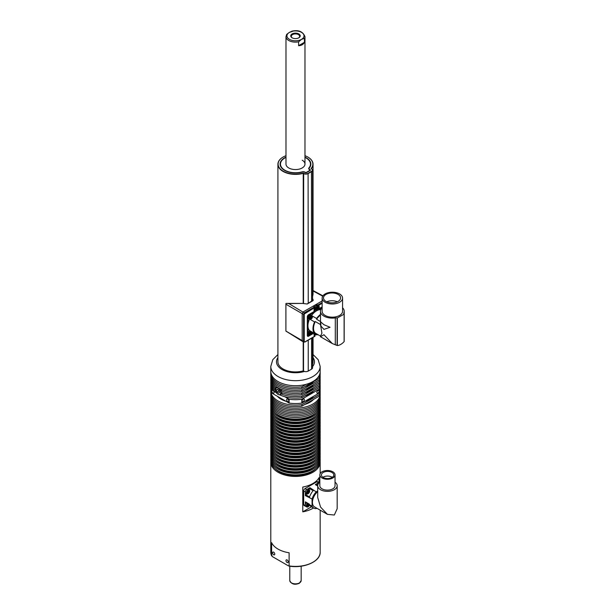 <?xml version="1.0" encoding="UTF-8"?>
<svg xmlns="http://www.w3.org/2000/svg" width="615" height="615" viewBox="0 0 615 615"><rect width="100%" height="100%" fill="white"/><g stroke="black" fill="none" stroke-linecap="round" stroke-linejoin="round"><path stroke-width="0.92" d="M319.062 482.437L319.062 477.632A24.685 14.253 180 0 1 302.78 487.034L302.78 511.841A24.685 14.253 0 0 0 313.519 507.959M270.831 461.404A24.685 14.253 0 0 0 270.792 462.18A24.685 14.253 0 0 0 278.026 472.259A24.685 14.253 0 0 0 304.925 475.341A24.685 14.253 0 0 0 320.169 462.18A24.685 14.253 0 0 0 320.131 461.404M288.504 565.908L272.245 556.521L270.792 552.147A24.685 14.253 0 0 0 271.622 555.814L271.622 542.676A24.685 14.253 0 0 0 278.026 549.087A24.685 14.253 0 0 0 289.119 552.777L289.119 565.915A24.685 14.253 0 0 0 320.169 552.147L320.169 510.15M287.09 559.934A1.568 0.907 -120 0 0 286.306 559.858A1.568 0.907 -120 0 0 286.06 561.118A1.568 0.907 -120 0 0 287.09 562.494A1.568 0.907 -120 0 0 287.874 562.571A1.568 0.907 -120 0 0 288.112 561.318A1.568 0.907 -120 0 0 287.09 559.934M273.66 552.185A1.568 0.907 -120 0 0 272.875 552.109A1.568 0.907 -120 0 0 272.637 553.362A1.568 0.907 -120 0 0 273.66 554.745A1.568 0.907 -120 0 0 274.444 554.822A1.568 0.907 -120 0 0 274.682 553.562A1.568 0.907 -120 0 0 273.66 552.185M308.507 506.491A3.798 3.798 0 0 0 309.522 504.923A2.375 1.368 -60 0 1 308.507 506.491A2.375 1.368 -60 0 1 308.015 506.86A2.375 1.368 -60 0 1 306.831 506.975A2.375 1.368 -60 0 1 306.339 505.891A2.375 1.368 -60 0 1 307.485 503.393M306.831 506.975L305.77 506.368A2.375 1.368 -60 0 1 305.386 505.899A2.375 1.368 -60 0 1 305.348 504.7A2.375 1.368 -60 0 1 306.424 502.786M317.709 485.742L317.709 497.489L320.553 507.083L327.441 514.348L334.322 515.032L337.174 508.728L337.174 485.742A9.732 5.62 180 0 1 334.322 489.717A9.732 5.62 180 0 1 323.713 490.939A9.732 5.62 180 0 1 317.709 485.742A9.732 5.62 180 0 1 319.838 482.229M306.339 492.869A2.375 1.368 -60 0 1 308.015 489.963A2.375 1.368 -60 0 1 309.207 489.84A2.375 1.368 -60 0 1 309.699 490.931A2.375 1.368 -60 0 1 309.622 491.539A2.375 1.368 -60 0 1 308.507 493.468A2.375 1.368 -60 0 1 308.015 493.837A2.375 1.368 -60 0 1 306.831 493.953A2.375 1.368 -60 0 1 306.339 492.869M306.831 493.953L305.77 493.345A2.375 1.368 -60 0 1 305.348 492.761A2.375 1.368 -60 0 1 305.386 491.516A2.375 1.368 -60 0 1 306.378 489.809A2.375 1.368 -60 0 1 306.962 489.348A2.375 1.368 -60 0 1 307.431 489.156A2.375 1.368 -60 0 1 308.146 489.233L309.207 489.84M316.648 485.074A2.375 1.368 -60 0 1 317.771 483.19A2.375 1.368 -60 0 1 318.239 482.837A2.375 1.368 -60 0 1 318.824 482.621A2.375 1.368 -60 0 1 319.3 482.66M308.323 503.885A1.561 0.899 120 0 0 307.269 505.761A1.561 0.899 120 0 0 308.246 506.46A1.561 0.899 120 0 0 309.445 504.784M335.037 482.229A9.732 5.62 180 0 1 337.174 485.742M309.476 491.462A1.561 0.899 120 0 0 308.369 490.832A1.561 0.899 120 0 0 307.269 492.738A1.561 0.899 120 0 0 308.369 493.376A1.561 0.899 120 0 0 309.476 491.462M308.476 504.215A1.138 0.661 120 0 1 308.476 504.262L309.068 504.6A1.138 0.661 120 0 1 308.269 505.999A1.138 0.661 120 0 1 307.754 506.076M308.684 504.092A1.138 0.661 120 0 0 308.369 504.192A1.138 0.661 120 0 0 307.623 505.199A1.138 0.661 120 0 0 307.8 506.114A1.138 0.661 120 0 0 308.369 506.06A1.138 0.661 120 0 0 309.114 504.338M322.068 471.79A7.595 4.382 180 0 1 330.347 470.836A7.595 4.382 180 0 1 335.037 474.888A7.595 4.382 180 0 1 332.807 477.993A7.595 4.382 180 0 1 324.528 478.939A7.595 4.382 180 0 1 319.838 474.888A7.595 4.382 180 0 1 322.068 471.79M335.037 474.888L335.037 485.742A7.595 4.382 180 0 1 332.807 488.848A7.595 4.382 180 0 1 324.528 489.794A7.595 4.382 180 0 1 319.838 485.742L319.838 474.888M308.476 491.185A1.138 0.661 120 0 1 308.476 491.231L309.068 491.577A1.138 0.661 120 0 1 308.269 492.969A1.138 0.661 120 0 1 307.754 493.053M308.961 491.454L309.068 491.523A1.138 0.661 120 0 0 308.884 491.085M308.369 493.03A1.138 0.661 120 0 0 309.114 492.031A1.138 0.661 120 0 0 308.938 491.116A1.138 0.661 120 0 0 308.369 491.17A1.138 0.661 120 0 0 307.623 492.177A1.138 0.661 120 0 0 307.8 493.092A1.138 0.661 120 0 0 308.369 493.03M308.292 504.338A0.876 0.507 -60 0 1 308.284 504.477L308.1 504.992A0.876 0.507 -60 0 1 307.677 505.438M331.954 477.501A6.173 3.567 180 0 1 325.235 478.27A6.173 3.567 180 0 1 321.422 474.98A6.173 3.567 180 0 1 323.229 472.458A6.173 3.567 180 0 1 329.955 471.69A6.173 3.567 180 0 1 333.768 474.98A6.173 3.567 180 0 1 331.954 477.501M332.269 477.309A6.173 3.567 0 0 0 323.229 477.109A6.173 3.567 0 0 0 322.921 477.309M308.292 491.308A0.876 0.507 -60 0 1 308.284 491.454L308.1 491.969A0.876 0.507 -60 0 1 307.677 492.407M275.182 468.745A23.262 13.43 0 0 0 279.033 471.674A23.262 13.43 0 0 0 315.772 468.745M270.831 458.298A24.685 14.253 0 0 0 270.792 459.074A24.685 14.253 0 0 0 278.026 469.153A24.685 14.253 0 0 0 304.925 472.243A24.685 14.253 0 0 0 320.169 459.074A24.685 14.253 0 0 0 320.131 458.298M270.792 459.074L270.792 460.627A24.685 14.253 0 0 0 278.026 470.706A24.685 14.253 0 0 0 304.925 473.796A24.685 14.253 0 0 0 320.169 460.627L320.169 459.074M275.182 465.64A23.262 13.43 0 0 0 279.033 468.569A23.262 13.43 0 0 0 315.772 465.64M270.831 455.2A24.685 14.253 0 0 0 270.792 455.976A24.685 14.253 0 0 0 278.026 466.055A24.685 14.253 0 0 0 304.925 469.145A24.685 14.253 0 0 0 320.169 455.976A24.685 14.253 0 0 0 320.131 455.2M270.792 455.976L270.792 457.522A24.685 14.253 0 0 0 278.026 467.6A24.685 14.253 0 0 0 304.925 470.69A24.685 14.253 0 0 0 320.169 457.522L320.169 455.976M275.182 462.541A23.262 13.43 0 0 0 279.033 465.47A23.262 13.43 0 0 0 315.772 462.541M270.831 452.102A24.685 14.253 0 0 0 270.792 452.871A24.685 14.253 0 0 0 278.026 462.949A24.685 14.253 0 0 0 304.925 466.039A24.685 14.253 0 0 0 320.169 452.871A24.685 14.253 0 0 0 320.131 452.102M270.792 452.871L270.792 454.424A24.685 14.253 0 0 0 278.026 464.502A24.685 14.253 0 0 0 304.925 467.592A24.685 14.253 0 0 0 320.169 454.424L320.169 452.871M275.182 459.436A23.262 13.43 0 0 0 279.033 462.372A23.262 13.43 0 0 0 315.772 459.436M270.831 448.996A24.685 14.253 0 0 0 270.792 449.773A24.685 14.253 0 0 0 278.026 459.851A24.685 14.253 0 0 0 304.925 462.941A24.685 14.253 0 0 0 320.169 449.773A24.685 14.253 0 0 0 320.131 448.996M270.792 449.773L270.792 451.325A24.685 14.253 0 0 0 278.026 461.404A24.685 14.253 0 0 0 304.925 464.494A24.685 14.253 0 0 0 320.169 451.325L320.169 449.773M275.182 456.338A23.262 13.43 0 0 0 279.033 459.267A23.262 13.43 0 0 0 315.772 456.338M270.831 445.898A24.685 14.253 0 0 0 270.792 446.675A24.685 14.253 0 0 0 278.026 456.753A24.685 14.253 0 0 0 304.925 459.836A24.685 14.253 0 0 0 320.169 446.675A24.685 14.253 0 0 0 320.131 445.898M270.792 446.675L270.792 448.22A24.685 14.253 0 0 0 278.026 458.298A24.685 14.253 0 0 0 304.925 461.388A24.685 14.253 0 0 0 320.169 448.22L320.169 446.675M275.182 453.24A23.262 13.43 0 0 0 279.033 456.169A23.262 13.43 0 0 0 315.772 453.24M270.831 442.792A24.685 14.253 0 0 0 270.792 443.569A24.685 14.253 0 0 0 278.026 453.647A24.685 14.253 0 0 0 304.925 456.737A24.685 14.253 0 0 0 320.169 443.569A24.685 14.253 0 0 0 320.131 442.792M270.792 443.569L270.792 445.122A24.685 14.253 0 0 0 278.026 455.2A24.685 14.253 0 0 0 304.925 458.29A24.685 14.253 0 0 0 320.169 445.122L320.169 443.569M275.182 450.134A23.262 13.43 0 0 0 279.033 453.071A23.262 13.43 0 0 0 315.772 450.134M270.831 439.694A24.685 14.253 0 0 0 270.792 440.471A24.685 14.253 0 0 0 278.026 450.549A24.685 14.253 0 0 0 304.925 453.639A24.685 14.253 0 0 0 320.169 440.471A24.685 14.253 0 0 0 320.131 439.694M270.792 440.471L270.792 442.016A24.685 14.253 0 0 0 278.026 452.094A24.685 14.253 0 0 0 304.925 455.185A24.685 14.253 0 0 0 320.169 442.016L320.169 440.471M275.182 447.036A23.262 13.43 0 0 0 279.033 449.965A23.262 13.43 0 0 0 315.772 447.036M270.831 436.596A24.685 14.253 0 0 0 270.792 437.365A24.685 14.253 0 0 0 278.026 447.443A24.685 14.253 0 0 0 304.925 450.534A24.685 14.253 0 0 0 320.169 437.365A24.685 14.253 0 0 0 320.131 436.596M270.792 437.365L270.792 438.918A24.685 14.253 0 0 0 278.026 448.996A24.685 14.253 0 0 0 304.925 452.087A24.685 14.253 0 0 0 320.169 438.918L320.169 437.365M275.182 443.93A23.262 13.43 0 0 0 279.033 446.867A23.262 13.43 0 0 0 315.772 443.93M270.831 433.49A24.685 14.253 0 0 0 270.792 434.267A24.685 14.253 0 0 0 278.026 444.345A24.685 14.253 0 0 0 304.925 447.436A24.685 14.253 0 0 0 320.169 434.267A24.685 14.253 0 0 0 320.131 433.49M270.792 434.267L270.792 435.82A24.685 14.253 0 0 0 278.026 445.898A24.685 14.253 0 0 0 304.925 448.988A24.685 14.253 0 0 0 320.169 435.82L320.169 434.267M275.182 440.832A23.262 13.43 0 0 0 279.033 443.761A23.262 13.43 0 0 0 315.772 440.832M270.831 430.392A24.685 14.253 0 0 0 270.792 431.169A24.685 14.253 0 0 0 278.026 441.247A24.685 14.253 0 0 0 304.925 444.338A24.685 14.253 0 0 0 320.169 431.169A24.685 14.253 0 0 0 320.131 430.392M270.792 431.169L270.792 432.714A24.685 14.253 0 0 0 278.026 442.792A24.685 14.253 0 0 0 304.925 445.883A24.685 14.253 0 0 0 320.169 432.714L320.169 431.169M275.182 437.734A23.262 13.43 0 0 0 279.033 440.663A23.262 13.43 0 0 0 315.772 437.734M270.831 427.287A24.685 14.253 0 0 0 270.792 428.063A24.685 14.253 0 0 0 278.026 438.141A24.685 14.253 0 0 0 304.925 441.232A24.685 14.253 0 0 0 320.169 428.063A24.685 14.253 0 0 0 320.131 427.287M270.792 428.063L270.792 429.616A24.685 14.253 0 0 0 278.026 439.694A24.685 14.253 0 0 0 304.925 442.785A24.685 14.253 0 0 0 320.169 429.616L320.169 428.063M315.772 434.628A23.262 13.43 180 0 1 311.928 437.565A23.262 13.43 180 0 1 275.182 434.628M270.831 424.189A24.685 14.253 0 0 0 270.792 424.965A24.685 14.253 0 0 0 278.026 435.043A24.685 14.253 0 0 0 304.925 438.134A24.685 14.253 0 0 0 320.169 424.965A24.685 14.253 0 0 0 320.131 424.189M320.169 424.965L320.169 426.518A24.685 14.253 180 0 1 304.925 439.679A24.685 14.253 180 0 1 278.026 436.596A24.685 14.253 180 0 1 270.792 426.518L270.792 424.965M315.772 431.53A23.262 13.43 180 0 1 311.928 434.459A23.262 13.43 180 0 1 275.182 431.53M270.831 421.091A24.685 14.253 0 0 0 270.792 421.859A24.685 14.253 0 0 0 278.026 431.938A24.685 14.253 0 0 0 304.925 435.028A24.685 14.253 0 0 0 320.169 421.859A24.685 14.253 0 0 0 320.131 421.091M320.169 421.859L320.169 423.412A24.685 14.253 180 0 1 304.925 436.581A24.685 14.253 180 0 1 278.026 433.49A24.685 14.253 180 0 1 270.792 423.412L270.792 421.859M315.772 428.424A23.262 13.43 180 0 1 311.928 431.361A23.262 13.43 180 0 1 275.182 428.424M270.831 417.985A24.685 14.253 0 0 0 270.792 418.761A24.685 14.253 0 0 0 278.026 428.84A24.685 14.253 0 0 0 304.925 431.93A24.685 14.253 0 0 0 320.169 418.761A24.685 14.253 0 0 0 320.131 417.985M320.169 418.761L320.169 420.314A24.685 14.253 180 0 1 304.925 433.483A24.685 14.253 180 0 1 278.026 430.392A24.685 14.253 180 0 1 270.792 420.314L270.792 418.761M315.772 425.326A23.262 13.43 180 0 1 311.928 428.255A23.262 13.43 180 0 1 275.182 425.326M270.831 414.887A24.685 14.253 0 0 0 270.792 415.663A24.685 14.253 0 0 0 278.026 425.741A24.685 14.253 0 0 0 304.925 428.832A24.685 14.253 0 0 0 320.169 415.663A24.685 14.253 0 0 0 320.131 414.887M320.169 415.663L320.169 417.208A24.685 14.253 180 0 1 304.925 430.377A24.685 14.253 180 0 1 278.026 427.287A24.685 14.253 180 0 1 270.792 417.208L270.792 415.663M315.772 422.228A23.262 13.43 180 0 1 311.928 425.157A23.262 13.43 180 0 1 275.182 422.228M270.831 411.781A24.685 14.253 0 0 0 270.792 412.557A24.685 14.253 0 0 0 278.026 422.636A24.685 14.253 0 0 0 304.925 425.726A24.685 14.253 0 0 0 320.169 412.557A24.685 14.253 0 0 0 320.131 411.781M320.169 412.557L320.169 414.11A24.685 14.253 180 0 1 304.925 427.279A24.685 14.253 180 0 1 278.026 424.189A24.685 14.253 180 0 1 270.792 414.11L270.792 412.557M315.772 419.123A23.262 13.43 180 0 1 311.928 422.059A23.262 13.43 180 0 1 275.182 419.123M270.831 408.683A24.685 14.253 0 0 0 270.792 409.459A24.685 14.253 0 0 0 278.026 419.538A24.685 14.253 0 0 0 304.925 422.628A24.685 14.253 0 0 0 320.169 409.459A24.685 14.253 0 0 0 320.131 408.683M320.169 409.459L320.169 411.012A24.685 14.253 180 0 1 304.925 424.173A24.685 14.253 180 0 1 278.026 421.091A24.685 14.253 180 0 1 270.792 411.012L270.792 409.459M315.772 416.024A23.262 13.43 180 0 1 311.928 418.953A23.262 13.43 180 0 1 275.182 416.024M270.831 405.585A24.685 14.253 0 0 0 270.792 406.354A24.685 14.253 0 0 0 278.026 416.432A24.685 14.253 0 0 0 304.925 419.522A24.685 14.253 0 0 0 320.169 406.354A24.685 14.253 0 0 0 320.131 405.585M320.169 406.354L320.169 407.906A24.685 14.253 180 0 1 304.925 421.075A24.685 14.253 180 0 1 278.026 417.985A24.685 14.253 180 0 1 270.792 407.906L270.792 406.354M315.772 412.926A23.262 13.43 180 0 1 311.928 415.855A23.262 13.43 180 0 1 275.182 412.926M270.831 402.479A24.685 14.253 0 0 0 270.792 403.255A24.685 14.253 0 0 0 278.026 413.334A24.685 14.253 0 0 0 304.925 416.424A24.685 14.253 0 0 0 320.169 403.255A24.685 14.253 0 0 0 320.131 402.479M320.169 403.255L320.169 404.808A24.685 14.253 180 0 1 304.925 417.977A24.685 14.253 180 0 1 278.026 414.887A24.685 14.253 180 0 1 270.792 404.808L270.792 403.255M270.831 399.381A24.685 14.253 0 0 0 270.792 400.157A24.685 14.253 0 0 0 278.026 410.236A24.685 14.253 0 0 0 304.925 413.326A24.685 14.253 0 0 0 320.169 400.157A24.685 14.253 0 0 0 320.131 399.381M320.169 400.157L320.169 401.703A24.685 14.253 180 0 1 304.925 414.871A24.685 14.253 180 0 1 278.026 411.781A24.685 14.253 180 0 1 270.792 401.703L270.792 400.157M270.831 396.275A24.685 14.253 0 0 0 270.792 397.052A24.685 14.253 0 0 0 278.026 407.13A24.685 14.253 0 0 0 304.925 410.22A24.685 14.253 0 0 0 320.169 397.052A24.685 14.253 0 0 0 320.131 396.275M320.169 397.052L320.169 398.605A24.685 14.253 180 0 1 304.925 411.773A24.685 14.253 180 0 1 278.026 408.683A24.685 14.253 180 0 1 270.792 398.605L270.792 397.052M270.831 393.177A24.685 14.253 0 0 0 270.792 393.954A24.685 14.253 0 0 0 278.026 404.032A24.685 14.253 0 0 0 304.925 407.122A24.685 14.253 0 0 0 320.169 393.954A24.685 14.253 0 0 0 320.131 393.177M320.169 393.954L320.169 395.507A24.685 14.253 180 0 1 304.925 408.675A24.685 14.253 180 0 1 278.026 405.585A24.685 14.253 180 0 1 270.792 395.507L270.792 393.954M313.596 399.389A20.418 11.785 180 0 1 309.914 402.287A20.418 11.785 180 0 1 304.894 404.409M313.596 396.283A20.418 11.785 180 0 1 309.914 399.189A20.418 11.785 180 0 1 304.894 401.311M286.067 401.311A20.418 11.785 180 0 1 277.365 396.283M303.203 401.626A1.568 0.907 120 0 0 304.225 400.25A1.568 0.907 120 0 0 303.987 398.989A1.568 0.907 120 0 0 303.203 399.074A1.568 0.907 120 0 0 302.18 400.45A1.568 0.907 120 0 0 302.419 401.703A1.568 0.907 120 0 0 303.203 401.626M317.97 393.1A1.568 0.907 120 0 0 318.993 391.717A1.568 0.907 120 0 0 318.755 390.464A1.568 0.907 120 0 0 317.97 390.54A1.568 0.907 120 0 0 316.948 391.924A1.568 0.907 120 0 0 317.186 393.177A1.568 0.907 120 0 0 317.97 393.1M287.759 399.074A1.568 0.907 -120 0 0 286.974 398.989A1.568 0.907 -120 0 0 286.736 400.25A1.568 0.907 -120 0 0 287.759 401.626A1.568 0.907 -120 0 0 288.543 401.703A1.568 0.907 -120 0 0 288.781 400.45A1.568 0.907 -120 0 0 287.759 399.074M272.991 390.54A1.568 0.907 -120 0 0 272.207 390.464A1.568 0.907 -120 0 0 271.961 391.717A1.568 0.907 -120 0 0 272.991 393.1A1.568 0.907 -120 0 0 273.767 393.177A1.568 0.907 -120 0 0 274.013 391.924A1.568 0.907 -120 0 0 272.991 390.54M313.596 390.856A20.418 11.785 180 0 1 309.914 393.761A20.418 11.785 180 0 1 304.894 395.883M276.327 392.739L275.405 390.625M275.328 388.941L275.689 387.75L276.896 387.05M313.596 384.659A20.418 11.785 180 0 1 309.914 387.558A20.418 11.785 180 0 1 304.894 389.679M313.596 387.757A20.418 11.785 180 0 1 309.914 390.656A20.418 11.785 180 0 1 304.894 392.785M313.596 381.554A20.418 11.785 180 0 1 309.914 384.46A20.418 11.785 180 0 1 304.894 386.581M278.718 391.14L278.364 389.895A1.937 1.122 -120 0 0 278.426 390.118A1.937 1.122 -120 0 0 279.356 391.609L278.718 391.14L277.042 392.109L276.458 390.071L277.442 389.203L279.002 390.371L279.587 392.408L278.61 393.277L277.042 392.109M320.169 371.468A24.685 14.253 180 0 1 304.925 384.636A24.685 14.253 180 0 1 278.026 381.546A24.685 14.253 180 0 1 270.792 371.468L270.792 366.432A24.685 14.253 180 0 0 278.026 376.511A24.685 14.253 180 0 0 304.925 379.601A24.685 14.253 180 0 0 320.169 366.432L320.169 371.468M312.566 296.553L313.043 294.239L313.043 164.243A17.566 10.14 180 0 1 311.259 168.702M313.043 337.351L313.043 361.781A17.566 10.14 180 0 1 312.566 364.134M285.983 155.687A17.374 10.032 0 0 0 283.192 156.994A17.374 10.032 0 0 0 283.192 171.178A17.374 10.032 0 0 0 303.241 173.061L303.672 173.315A3.137 1.807 0 0 0 308.1 173.315L311.459 171.377A3.137 1.807 0 0 0 311.459 168.817L311.029 168.564A17.374 10.032 0 0 0 307.769 156.994L307.9 157.071A17.566 10.14 180 0 1 313.043 164.243M312.566 337.627L312.566 367.785A3.321 1.922 180 0 1 311.59 369.146L308.238 371.083A3.321 1.922 180 0 1 304.425 371.452A3.321 1.922 180 0 1 303.533 371.083L303.203 370.891A17.566 10.14 180 0 1 283.061 368.954A17.566 10.14 180 0 1 277.911 361.781L277.911 164.243A17.566 10.14 180 0 1 283.061 157.071A17.566 10.14 180 0 1 283.123 157.033M311.59 168.894L311.59 168.894A3.321 1.922 180 0 1 312.566 170.247A3.321 1.922 180 0 1 311.59 171.608L308.238 173.545A3.321 1.922 180 0 1 303.533 173.545L303.203 173.353A17.566 10.14 180 0 1 283.061 171.416A17.566 10.14 180 0 1 277.911 164.243M312.566 298.905L312.866 300.75L307.223 304.002L302.511 303.433L287.843 303.564M303.203 303.41L303.241 173.061M307.9 157.071L307.769 156.994A17.374 10.032 0 0 0 304.971 155.687M304.971 157.102A15.383 8.879 180 0 1 306.355 157.809A15.383 8.879 180 0 1 309.299 167.987A2.183 1.261 0 0 0 309.714 169.433L310.052 169.632A1.138 0.661 180 0 1 310.052 170.563L306.693 172.5A1.138 0.661 180 0 1 305.078 172.5L304.748 172.308A2.183 1.261 0 0 0 302.242 172.062A15.383 8.879 180 0 1 284.599 170.363L284.599 170.363A15.383 8.879 180 0 1 285.983 157.102M284.807 158.001A15.191 8.771 0 0 0 284.737 158.04A15.191 8.771 0 0 0 284.668 170.409M313.658 305.97L314.911 306.97A2.614 1.507 -60 0 1 315.51 306.301A2.614 1.507 -60 0 1 317.332 305.793L316.256 305.171A2.614 1.507 120 0 0 314.434 305.678A2.614 1.507 120 0 0 313.957 306.209M285.983 157.379A14.998 8.664 0 0 0 284.868 157.963A14.998 8.664 0 0 0 284.868 170.209A14.998 8.664 0 0 0 302.073 171.869A2.56 1.484 180 0 1 305.017 172.146L305.348 172.346A0.761 0.438 0 0 0 306.424 172.346L309.783 170.409A0.761 0.438 0 0 0 309.783 169.786L309.445 169.594A2.56 1.484 180 0 1 308.953 167.895A14.998 8.664 0 0 0 306.086 157.963A14.998 8.664 0 0 0 304.971 157.379M306.224 158.04L306.224 158.04A15.191 8.771 0 0 1 309.122 168.095A2.375 1.368 180 0 0 309.576 169.671L309.714 169.433M304.971 164.09L304.971 36.631A9.494 5.481 180 0 1 304.448 38.43L301.519 39.345L298.598 41.812A9.494 5.481 180 0 1 288.766 40.513A9.494 5.481 180 0 1 285.983 36.631L285.983 164.09A9.494 5.481 0 0 0 288.766 167.964A9.494 5.481 0 0 0 299.113 169.148A9.494 5.481 0 0 0 304.971 164.09A9.494 5.481 0 0 0 302.196 160.208M320.799 309.66A12.185 7.034 120 0 0 316.564 310.821A47.478 27.406 -60 0 1 317.501 310.291L322.145 307.761A11.87 6.85 0 0 0 320.469 311.267L320.5 324.559L315.28 321.545A2.375 1.368 120 0 1 314.588 321.937A12.185 7.034 120 0 0 312.981 328.648A12.185 7.034 120 0 0 314.588 333.507L309.553 330.593A12.185 7.034 120 0 1 307.946 325.742A47.478 27.406 -60 0 1 307.961 324.651L308.13 317.409A1.899 1.099 -60 0 1 309.437 315.149L315.618 311.382A47.478 27.406 -60 0 1 316.564 310.821A12.185 7.034 120 0 0 311.636 315.457M316.671 308.807L317.217 308.615L317.363 307.523L316.725 307.223L315.91 307.961L315.71 309.176L316.387 309.437L316.671 308.807L315.949 308.384M316.84 309.322A1.422 0.823 120 0 0 317.532 307.485A1.422 0.823 120 0 0 316.279 307.408A1.422 0.823 120 0 0 315.595 309.245A1.422 0.823 120 0 0 316.84 309.322M320.5 324.559L321.929 333.169L320.5 336.105L315.28 333.099A11.393 6.581 120 0 1 313.542 328.325A11.393 6.581 120 0 1 315.28 321.545M309.107 318.87A2.137 1.23 -60 0 1 308.845 318.778A2.137 1.23 -60 0 1 308.738 316.525A2.137 1.23 -60 0 1 310.721 314.988A2.137 1.23 -60 0 1 310.982 315.08L311.82 315.564C312.943 317.348 312.358 318.624 310.075 319.4L309.683 319.262A2.137 1.23 -60 0 1 309.576 317.009A2.137 1.23 -60 0 1 311.559 315.472A2.137 1.23 -60 0 1 311.82 315.564M325.135 293.932A10.209 5.896 0 0 0 322.145 298.098A10.209 5.896 0 0 0 328.448 303.541A10.209 5.896 0 0 0 339.572 302.265A10.209 5.896 0 0 0 342.563 298.098A10.209 5.896 0 0 0 336.259 292.655A10.209 5.896 0 0 0 325.135 293.932M322.145 298.098L322.145 311.282A10.209 5.896 0 0 0 328.448 316.725A10.209 5.896 0 0 0 339.572 315.449A10.209 5.896 0 0 0 342.563 311.282L342.563 298.098M311.221 332.354L310.49 332.999L310.583 333.891L311.797 332.976L311.743 332.177L311.267 332.361M311.075 332.177L311.605 332.677M311.444 331.962A1.138 0.661 120 0 0 310.406 333.099A1.138 0.661 120 0 0 310.867 334.03A1.138 0.661 120 0 0 311.905 332.9A1.138 0.661 120 0 0 311.444 331.962M311.205 316.74L310.475 318.347L311.175 318.455L311.813 316.933L311.09 316.863M311.59 316.61A1.138 0.661 120 0 0 310.475 317.54A1.138 0.661 120 0 0 310.729 318.685A1.138 0.661 120 0 0 311.836 317.755A1.138 0.661 120 0 0 311.59 316.61M338.081 301.404A8.549 4.935 0 0 0 340.587 297.921A8.549 4.935 0 0 0 335.313 293.363A8.549 4.935 0 0 0 325.996 294.431A8.549 4.935 0 0 0 323.498 297.921A8.549 4.935 0 0 0 328.771 302.48A8.549 4.935 0 0 0 338.081 301.404M337.328 301.796A8.549 4.935 0 0 0 326.757 301.796M310.537 317.494L310.944 317.163M320.469 311.267A11.87 6.85 0 0 0 335.29 317.909A2.299 1.33 180 0 1 337.112 318.078L344.108 314.165L344.108 341.64A11.87 6.85 120 0 1 337.351 345.545L332.338 343.585L323.944 334.721L320.469 336.728L332.338 343.585M342.563 307.792A11.87 6.85 0 0 1 344.208 311.267A11.87 6.85 0 0 1 343.839 312.974A2.299 1.33 0 0 0 343.762 313.304A2.299 1.33 0 0 0 344.139 314.027L344.108 314.165M315.933 308.353L316.264 307.838M323.959 329.379L330.047 327.28L323.944 324.72L320.692 321.883L320.915 326.035L323.959 329.379M344.208 311.267L344.169 337.858M320.469 315.111A11.393 6.581 120 0 0 316.594 319.27L320.469 321.507M316.594 319.27A2.375 1.368 120 0 0 316.587 318.47A12.185 7.034 120 0 1 320.469 314.465M312.212 315.949L316.587 318.47M314.588 321.937L310.214 319.416M314.588 333.507A2.375 1.368 -60 0 1 315.28 333.099M320.469 336.728L320.469 336.09L316.594 333.853A2.375 1.368 -60 0 1 316.587 334.66A12.185 7.034 120 0 0 318.193 334.775M309.499 319.154A12.185 7.034 120 0 0 307.946 325.742A47.478 27.406 -60 0 0 307.961 326.819L308.13 333.86A1.899 1.099 -60 0 0 308.522 334.683A1.899 1.099 -60 0 0 309.437 334.614L309.56 334.545M310.214 334.706A2.137 1.23 -60 0 1 309.683 334.614L308.845 334.13A2.137 1.23 -60 0 1 308.484 332.561A2.137 1.23 -60 0 1 309.699 330.678M310.537 331.162A2.137 1.23 -60 0 0 309.322 333.046A2.137 1.23 -60 0 0 309.683 334.614L310.429 334.752L312.428 332.254L316.587 334.66M313.073 332.63L312.228 333.092M315.603 334.091A1.422 0.823 120 0 0 316.241 334.46M317.87 308.423L318.608 308.599L318.608 306.939A3.198 1.845 120 0 0 317.894 305.447L316.271 304.917L317.163 306.347M317.894 305.447L318.624 305.34A3.667 2.114 -60 0 1 319.223 306.908L319.223 308.569L322.145 306.877M314.088 309.545L314.034 309.899A3.667 2.114 -60 0 1 314.634 307.646L314.803 307.231M309.783 170.409L309.914 170.639A0.953 0.546 0 0 0 309.914 169.863L310.052 169.632M318.093 305.348L316.464 304.233L316.625 305.386M285.983 331.116L304.802 342.109L303.564 341.51L303.564 314.426L304.571 312.681L314.703 306.831L313.442 305.978L313.627 306.447L313.442 305.978L322.145 300.95M314.104 334.66A3.198 1.845 120 0 0 314.565 335.682A3.198 1.845 120 0 0 314.803 335.852L314.634 336.274A3.667 2.114 -60 0 1 314.034 334.706L314.034 333.184M312.858 300.743L313.289 300.059L312.566 299.213M302.196 340.772L302.196 313.635L303.203 311.89L313.442 305.978M313.043 292.617L312.566 296.822M314.634 307.646L303.564 314.426L285.983 304.271L285.914 303.595L285.914 331.093L302.472 341.417M304.902 313.258L289.096 303.749M303.203 370.891L303.203 341.802M270.831 372.244A24.685 14.253 0 0 0 270.792 373.021A24.685 14.253 0 0 0 301.842 386.797L306.086 384.344M320.131 372.244A24.685 14.253 0 0 1 320.169 373.021A24.685 14.253 0 0 1 319.331 376.695L317.771 377.595M301.842 386.797L301.842 388.342A24.685 14.253 180 0 1 270.792 374.573L270.792 373.021M301.842 388.342L319.331 378.24L319.331 376.695M320.169 373.021L320.169 374.573A24.685 14.253 180 0 1 319.331 378.24M277.665 389.372L276.458 390.071M270.831 375.35A24.685 14.253 0 0 0 270.792 376.119A24.685 14.253 0 0 0 301.842 389.895L319.331 379.793A24.685 14.253 0 0 0 320.169 376.119A24.685 14.253 0 0 0 320.131 375.35M301.842 389.895L301.842 391.447A24.685 14.253 180 0 1 270.792 377.671L270.792 376.119M301.842 391.447L319.331 381.346L319.331 379.793M320.169 376.119L320.169 377.671A24.685 14.253 180 0 1 319.331 381.346M301.842 394.546L319.331 384.444L319.331 382.891L301.842 392.993L301.842 394.546A24.685 14.253 180 0 1 281.286 392.432L280.717 390.648A24.685 14.253 0 0 0 301.842 392.993M270.831 381.546A24.685 14.253 0 0 0 270.792 382.322A24.685 14.253 0 0 0 275.389 390.61M276.227 392.8A24.685 14.253 180 0 1 270.792 383.875L270.792 382.322M270.831 378.448A24.685 14.253 0 0 0 270.792 379.224A24.685 14.253 0 0 0 275.689 387.75M275.282 388.964A24.685 14.253 180 0 1 270.792 380.777L270.792 379.224M282.723 392.977L281.109 393.915A24.685 14.253 0 0 0 301.842 396.098L301.842 397.644A24.685 14.253 180 0 1 280.025 394.991L280.532 394.699M281.109 393.915L280.294 394.861M301.842 397.644L319.331 387.542L319.331 385.997L301.842 396.098M319.331 385.997A24.685 14.253 0 0 0 320.169 382.322A24.685 14.253 0 0 0 320.131 381.546M320.169 382.322L320.169 383.875A24.685 14.253 180 0 1 319.331 387.542M319.331 382.891A24.685 14.253 0 0 0 320.169 379.224L320.169 380.777A24.685 14.253 180 0 1 319.331 384.444M320.169 379.224A24.685 14.253 0 0 0 320.131 378.448M282.308 389.726L280.717 390.648M284.876 396.744L289.119 399.197A24.685 14.253 0 0 0 301.842 399.197L319.331 389.095A24.685 14.253 0 0 0 320.169 385.428A24.685 14.253 0 0 0 320.131 384.652M270.831 384.652A24.685 14.253 0 0 0 270.792 385.428A24.685 14.253 0 0 0 271.622 389.095L273.183 389.995M271.622 389.095L271.622 392.97A24.685 14.253 180 0 1 270.792 389.303L270.792 385.428M301.842 399.197L301.842 403.071A24.685 14.253 180 0 1 289.119 403.071L271.622 392.97M289.119 403.071L289.119 399.197M301.842 403.071L319.331 392.97L319.331 389.095M320.169 385.428L320.169 389.303A24.685 14.253 180 0 1 319.331 392.97M270.831 390.079A24.685 14.253 0 0 0 270.792 390.856A24.685 14.253 0 0 0 301.842 404.624L319.331 394.523A24.685 14.253 0 0 0 320.169 390.856A24.685 14.253 0 0 0 320.131 390.079M301.842 404.624L301.842 406.177A24.685 14.253 180 0 1 270.792 392.401L270.792 390.856M301.842 406.177L319.331 396.075L319.331 394.523M320.169 390.856L320.169 392.401A24.685 14.253 180 0 1 319.331 396.075M308.1 491.969L307.669 492.415M308.1 504.992L307.669 505.438M308.538 491.093L308.115 491.37M307.907 491.608L307.592 492.3M307.569 492.515L307.992 492.815M307.462 492.507C308.038 492.999 308.569 492.684 309.068 491.577M309.068 491.523L308.668 491.001M308.538 504.123L308.115 504.392M307.907 504.638L307.592 505.322M307.569 505.538L307.992 505.838M307.462 505.53C308.038 506.022 308.569 505.715 309.068 504.6M309.068 504.546L308.668 504.031M309.545 496.951L305.701 494.729A5.696 3.29 120 0 0 306.708 493.883M309.084 489.771A5.696 3.29 120 0 0 309.314 488.479L313.158 490.693M317.709 491.623A9.732 5.62 120 0 0 312.689 500.087A9.732 5.62 120 0 0 314.45 506.852L327.441 514.348M305.386 505.899A1.899 1.099 120 0 0 305.74 506.422A1.899 1.099 120 0 0 306.016 506.506M319.354 482.614A1.899 1.099 120 0 0 318.824 482.621M317.771 483.19L315.295 484.612L317.709 486.004M315.887 484.682A0.953 0.546 120 0 0 315.772 484.566A0.953 0.546 120 0 0 315.295 484.612M309.314 488.479A0.953 0.546 -60 0 1 309.906 487.726L307.431 489.156M306.378 489.809A1.899 1.099 120 0 0 305.386 491.516M305.348 492.761L305.348 495.613L312.066 499.019L312.066 506.191A11.155 6.442 120 0 0 313.735 508.082A11.155 6.442 120 0 0 316.21 508.59L316.833 508.228M305.701 494.729A0.953 0.546 120 0 0 305.348 495.613M317.709 490.978L316.21 491.839L309.906 487.726M313.519 490.293A11.155 6.442 120 0 0 309.376 497.466M316.21 491.839A11.155 6.442 120 0 0 312.066 499.019M312.066 506.191L309.376 504.646A11.155 6.442 120 0 0 311.052 506.529L313.735 508.082M309.376 504.646L309.376 504.169L305.348 501.848L305.348 504.7M305.701 502.324A0.953 0.546 -60 0 1 305.547 502.278A0.953 0.546 -60 0 1 305.348 501.848M305.74 506.422L304.064 505.453A1.899 1.099 -60 0 1 303.672 504.584L303.672 490.939A1.899 1.099 -60 0 1 305.017 488.61L316.833 481.791A1.899 1.099 -60 0 1 317.778 481.699L319.362 482.606M302.78 511.841L311.513 506.798M298.621 37.915A4.174 2.414 0 0 0 299.659 36.323A4.174 2.414 0 0 0 298.436 34.617A4.174 2.414 0 0 0 293.878 34.094A4.174 2.414 0 0 0 291.302 36.323A4.174 2.414 0 0 0 292.34 37.915M292.125 37.799A4.751 2.744 0 0 0 298.836 37.799A4.751 2.744 0 0 0 298.836 33.917A4.751 2.744 0 0 0 292.125 33.917A4.751 2.744 0 0 0 292.125 37.799L292.125 37.799M292.363 31.457L289.434 32.372A8.549 4.935 0 0 0 289.434 39.345A8.549 4.935 0 0 0 301.519 39.345A8.549 4.935 0 0 0 301.519 32.372A8.549 4.935 0 0 0 289.434 32.372L286.675 34.394L285.983 36.631M304.971 36.631C302.88 31.473 298.46 29.666 291.702 31.219L292.302 31.28M304.448 38.43L304.448 42.312L298.598 45.687L298.598 41.812M298.598 45.687C301.435 45.572 303.387 44.449 304.448 42.312M275.336 389.595A4.036 2.329 60 0 1 276.173 387.65A4.036 2.329 60 0 1 280.84 391.455A4.036 2.329 60 0 1 280.209 394.638A4.036 2.329 60 0 1 278.103 394.384M280.517 391.532A3.798 2.191 -120 0 0 277.034 387.788A3.798 2.191 -120 0 0 275.528 390.948A3.798 2.191 -120 0 0 279.018 394.692A3.798 2.191 -120 0 0 280.517 391.532M312.566 366.563A18.988 10.962 0 0 0 313.043 357.615M277.911 357.615A18.988 10.962 0 0 0 282.054 369.53A18.988 10.962 0 0 0 304.425 371.452M314.196 334.821L314.719 335.121A2.614 1.507 -60 0 1 314.18 333.93A2.614 1.507 -60 0 1 314.25 333.307M315.249 333.891A1.853 1.069 120 0 0 315.249 333.93A1.853 1.069 120 0 0 316.594 334.66M314.173 309.998L314.719 310.314A2.614 1.507 -60 0 1 314.196 309.376M316.195 307.123A1.853 1.069 120 0 0 315.303 309.506A1.853 1.069 120 0 0 316.925 309.606A1.853 1.069 120 0 0 317.817 307.216A1.853 1.069 120 0 0 316.195 307.123M311.344 331.631A1.568 0.907 120 0 0 310.091 333.276A1.568 0.907 120 0 0 310.76 334.422A1.568 0.907 120 0 0 311.859 333.584A1.568 0.907 120 0 0 312.251 332.154M310.567 319.07A1.568 0.907 120 0 0 312.089 317.794A1.568 0.907 120 0 0 311.751 316.225A1.568 0.907 120 0 0 310.221 317.501A1.568 0.907 120 0 0 310.567 319.07M310.629 333.307L311.313 333.699M310.506 317.632L311.267 318.07M310.598 317.448L311.398 317.909M310.882 317.325L311.72 317.809M310.944 317.171L311.782 317.655M310.975 317.086L311.59 317.448M311.044 316.948L311.597 317.263M310.613 332.892L311.351 333.322M310.783 332.738L311.474 333.138M310.959 332.492L311.797 332.976M310.998 332.338L311.836 332.823M337.112 318.078L337.112 345.492M337.351 318.07L337.351 345.545M344.139 314.15L344.139 341.44M309.945 319.354A2.137 1.23 -60 0 1 309.683 319.262L308.845 318.778M335.29 317.909L335.29 344.854M343.839 312.974L343.839 313.635M315.949 308.499L316.594 308.868M316.302 308.284L317.132 308.761M316.387 308.13L317.217 308.615M316.318 307.815L317.002 308.207M316.379 307.738L317.025 308.115M307.462 324.359L307.961 324.651M307.462 317.017L308.13 317.409M308.768 314.757L309.437 315.149M307.462 326.534L307.961 326.819M307.462 333.468L308.13 333.86M316.84 309.914L317.501 310.291M314.173 310.544L315.618 311.382M319.223 306.908L318.009 306.693M313.758 311.782L314.088 311.205M307.415 335.406A1.299 0.753 120 0 0 307.569 335.667A1.299 0.753 120 0 0 308.292 335.659L307.462 335.014M313.919 333.115L308.569 336.205L308.292 335.659L309.929 334.721M312.028 333.507L313.312 332.769M308.569 336.205A1.768 1.022 -60 0 1 307.323 335.483L307.323 316.879A1.768 1.022 -60 0 1 308.569 314.711L314.034 311.559L314.034 309.899M322.145 303.303L318.624 305.34M317.894 304.994L322.145 302.534M304.233 314.426L304.233 341.502M304.902 341.894L314.634 336.274M312.735 300.758L312.866 299.075M308.1 173.315L308.238 303.356M311.459 171.377L311.59 301.419M303.533 303.564L303.672 173.315M322.706 296.176L313.043 290.98M303.533 371.083L303.533 341.986M308.238 371.083L308.238 340.126M311.59 369.146L311.59 338.189M312.781 562.31A24.262 14.007 180 0 1 289.088 566.008M305.294 505.522L303.672 504.584M316.833 481.791L318.455 482.729M306.654 489.563L305.017 488.61M303.672 490.939L305.309 491.885M299.505 582.882A5.696 3.29 0 0 0 301.173 580.56L299.313 583.32C294.585 585.142 291.41 584.219 289.78 580.56A5.696 3.29 0 0 0 293.301 583.597A5.696 3.29 0 0 0 299.505 582.882M320.169 462.18L320.169 473.619M277.042 387.15L276.173 387.65L275.466 390.909C276.665 393.892 278.249 395.13 280.209 394.638L280.955 394.207M320.169 366.432L318.178 359.698L313.043 354.548M314.719 335.121L316.84 334.714M314.719 310.314L316.902 309.86C318.278 308.692 318.416 307.339 317.332 305.793M344.169 314.088L344.169 341.517M317.794 308.607L318.778 308.83A0.477 0.477 0 0 0 319.124 308.784L322.145 307.039M307.569 335.667L307.462 316.679L308.476 314.934L313.934 311.774A0.477 0.477 0 0 0 314.173 311.367L315.034 307.116M307.462 334.068L308.522 334.683M314.173 333.269L314.565 335.682M314.995 336.228L304.802 342.109L302.503 341.425M313.289 300.059L307.131 303.995L302.465 303.41L286.09 303.403M313.043 290.526L322.929 295.838M312.566 300.858L312.566 170.247M313.043 294.239L312.566 296.522M285.898 330.993L285.898 303.825M286.644 331.623L285.921 331.108M277.911 354.548L272.791 359.683L270.792 366.432M307.854 492.515L307.262 492.169M309.038 491.493L308.438 491.147M308.861 491.408L308.269 491.07M307.854 505.538L307.262 505.199M309.038 504.515L308.438 504.177M308.861 504.438L308.269 504.092M308.507 493.468A3.798 3.798 0 0 0 309.622 491.539M317.709 485.681L315.772 484.566M309.376 504.492L305.547 502.278M288.873 566.054C303.795 568.783 320.669 561.503 320.169 552.147M270.792 462.18L270.792 552.147M301.173 566.192L301.173 580.56M289.78 566.192L289.78 580.56"/></g></svg>

